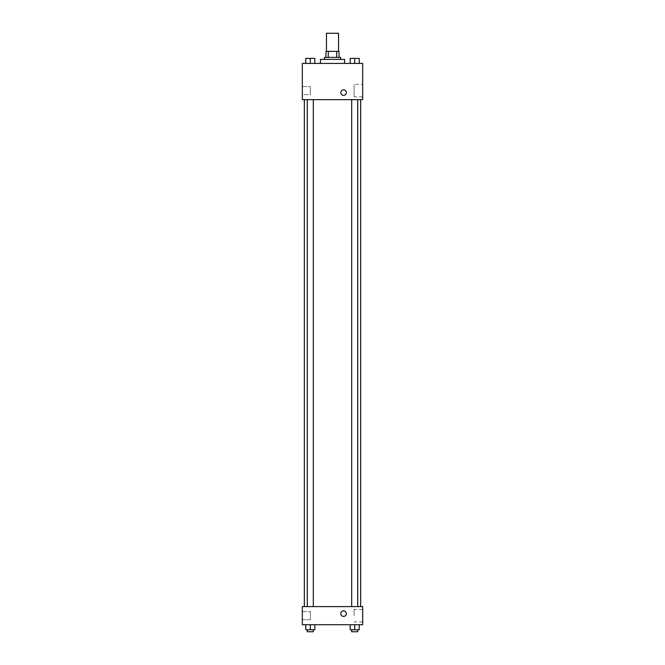 <?xml version="1.0" encoding="UTF-8"?>
<svg xmlns="http://www.w3.org/2000/svg" width="665" height="665" viewBox="0 0 665 665"><rect width="100%" height="100%" fill="white"/><g stroke="black" fill="none" stroke-linecap="round" stroke-linejoin="round"><path stroke-width="0.5" stroke-dasharray="3.33 2.49" d="M326.465 33.25L338.535 33.25M332.5 51.355L326.465 51.355L332.5 51.355M336.731 57.39L336.731 51.355L339.042 51.355L339.042 57.39L328.269 57.39L339.042 57.39M336.731 51.355L325.958 51.355M328.269 57.39L325.958 57.39L328.269 57.39L328.269 51.355M340.547 57.39L324.454 57.39M324.454 59.401L340.547 59.401L324.454 59.401M320.43 59.401L344.57 59.401M332.5 63.424L320.43 63.424L332.5 63.424M362.674 63.424L302.326 63.424L302.326 99.642L362.674 99.642L362.674 63.424M305.767 63.424L314.819 63.424L305.767 63.424L314.819 63.424L305.767 63.424L310.289 63.424L310.289 58.395L305.767 58.395L313.306 58.395L305.767 58.395L305.767 63.424L310.289 63.424L305.767 63.424L305.767 58.395L305.767 63.424L314.819 63.424L310.289 63.424L310.289 58.395L314.819 58.395L307.272 58.395L314.819 58.395L314.819 63.424L314.819 58.395M350.181 63.424L359.233 63.424L350.181 63.424L359.233 63.424L350.181 63.424L354.711 63.424L354.711 58.395L350.181 58.395L357.728 58.395L350.181 58.395L350.181 63.424L354.711 63.424L350.181 63.424L350.181 58.395L350.181 63.424L359.233 63.424L354.711 63.424L354.711 58.395L359.233 58.395L351.694 58.395L359.233 58.395L359.233 63.424L359.233 58.395M346.332 92.593A2.768 2.768 0 0 0 342.184 90.199A2.768 2.768 0 0 0 342.184 94.995A2.768 2.768 0 0 0 346.332 92.593A2.768 2.768 0 0 1 342.184 94.995A2.768 2.768 0 0 1 342.184 90.199A2.768 2.768 0 0 1 346.332 92.593M362.674 84.322L362.674 96.849L362.674 84.322L354.079 84.322L354.079 96.849L354.079 84.322M340.796 92.593A2.768 2.768 0 0 0 344.944 94.995A2.768 2.768 0 0 0 344.944 90.199A2.768 2.768 0 0 0 340.796 92.593M302.326 94.613L302.326 86.558L302.326 94.613L302.326 86.558L302.326 94.613L310.372 94.613L310.372 86.558L310.372 94.613L310.372 86.558L310.372 94.613L302.326 94.613M354.711 99.642L351.694 99.642L354.711 99.642M310.289 99.642L313.306 99.642L310.289 99.642M332.5 99.642L304.337 99.642L332.5 99.642M332.5 606.605L304.337 606.605L332.5 606.605M354.711 606.605L351.694 606.605L354.711 606.605M310.289 606.605L313.306 606.605L310.289 606.605M362.674 606.605L302.326 606.605L302.326 624.709L362.674 624.709L362.674 606.605M302.326 615.657L302.326 611.634L302.326 615.657M359.233 629.738L359.233 624.709L359.233 629.738L354.711 629.738L359.233 629.738L354.711 629.738L354.711 624.709L359.233 624.709L350.181 624.709L359.233 624.709L350.181 624.709L359.233 624.709L350.181 624.709L359.233 624.709L354.711 624.709L354.711 629.738L350.181 629.738L350.181 624.709L350.181 629.738L357.728 629.738L350.181 629.738L350.181 624.709M314.819 629.738L314.819 624.709L314.819 629.738L310.289 629.738L314.819 629.738L310.289 629.738L310.289 624.709L314.819 624.709L305.767 624.709L314.819 624.709L305.767 624.709L314.819 624.709L305.767 624.709L314.819 624.709L310.289 624.709L310.289 629.738L305.767 629.738L305.767 624.709L305.767 629.738L313.306 629.738L305.767 629.738L305.767 624.709M302.326 619.68L310.372 619.68L310.372 611.634L310.372 619.68L310.372 611.634L310.372 619.68L302.326 619.68M362.674 615.657L362.674 609.389L362.674 615.657M343.564 610.877A2.768 2.768 0 0 0 341.17 615.025A2.768 2.768 0 0 0 345.958 615.025A2.768 2.768 0 0 0 343.564 610.877A2.768 2.768 0 0 1 345.958 615.025A2.768 2.768 0 0 1 341.17 615.025A2.768 2.768 0 0 1 343.564 610.877M354.079 615.657L354.079 609.389L354.079 615.657M343.564 616.413A2.768 2.768 0 0 0 345.958 612.257A2.768 2.768 0 0 0 341.17 612.257A2.768 2.768 0 0 0 343.564 616.413M351.694 629.738L351.694 631.75L357.728 631.75L351.694 631.75L357.728 631.75L357.728 629.738L351.694 629.738L357.728 629.738M354.711 629.738L354.711 624.709M307.272 629.738L307.272 631.75L313.306 631.75L307.272 631.75L313.306 631.75L313.306 629.738L307.272 629.738L313.306 629.738M310.289 629.738L310.289 624.709M354.711 63.424L354.711 58.395M351.694 58.395L357.728 58.379M310.289 63.424L310.289 58.395M307.272 58.395L313.306 58.379M362.674 96.849L354.079 96.849M302.326 86.558L310.372 86.558L302.326 86.558M313.306 606.605L313.306 99.642M307.272 606.605L307.272 99.642M357.728 606.605L357.728 99.642M351.694 606.605L351.694 99.642M302.326 611.634L310.372 611.634L302.326 611.634M362.674 609.389L354.079 609.389M362.674 621.916L354.079 621.916"/><path stroke-width="1" d="M338.535 51.355L338.535 33.25L326.465 33.25L326.465 51.355M328.269 57.39L328.269 51.355L325.958 51.355L325.958 57.39L325.958 51.355M328.269 51.355L339.042 51.355L339.042 57.39M336.731 57.39L336.731 51.355M324.454 59.401L324.454 57.39L340.547 57.39L340.547 59.401M344.57 63.424L344.57 59.401L320.43 59.401L320.43 63.424M302.326 63.424L362.674 63.424L362.674 99.642L302.326 99.642L302.326 63.424M340.796 92.593A2.768 2.768 0 0 1 344.944 90.199A2.768 2.768 0 0 1 344.944 94.995A2.768 2.768 0 0 1 340.796 92.593M302.326 606.605L362.674 606.605L362.674 624.709L302.326 624.709L302.326 606.605M343.564 616.413A2.768 2.768 0 0 1 341.17 612.257A2.768 2.768 0 0 1 345.958 612.257A2.768 2.768 0 0 1 343.564 616.413M350.181 624.709L350.181 629.738L359.233 629.738L359.233 624.709L359.233 629.738M354.711 629.738L354.711 624.709M357.728 629.738L357.728 631.75L351.694 631.75L351.694 629.738M305.767 624.709L305.767 629.738L314.819 629.738L314.819 624.709L314.819 629.738M310.289 629.738L310.289 624.709M313.306 629.738L313.306 631.75L307.272 631.75L307.272 629.738M350.181 63.424L350.181 58.395L359.233 58.395L359.233 63.424L359.233 58.395M354.711 63.424L354.711 58.395L351.694 58.379M357.728 58.395L354.711 58.379M305.767 63.424L305.767 58.395L314.819 58.395L314.819 63.424L314.819 58.395M310.289 63.424L310.289 58.395L307.272 58.379M313.306 58.395L310.289 58.379M360.663 606.605L360.663 99.642M304.337 606.605L304.337 99.642M351.694 99.642L351.694 606.605M357.728 99.642L357.728 606.605M313.306 606.605L313.306 99.642M307.272 606.605L307.272 99.642"/></g></svg>
